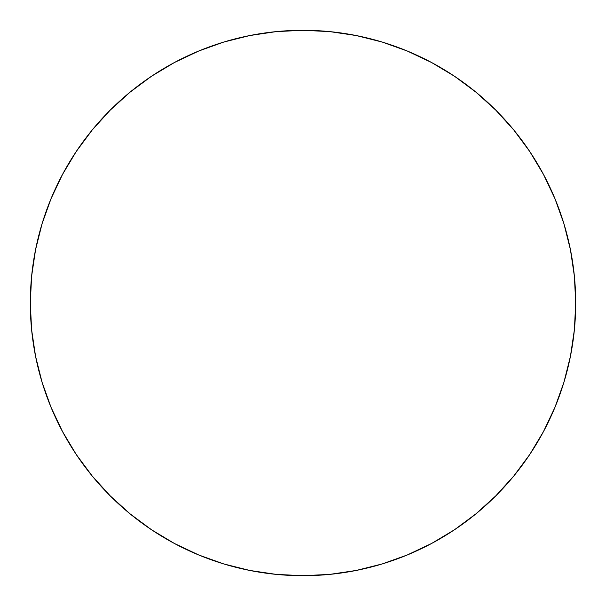 <?xml version="1.0" encoding="UTF-8"?>
<svg xmlns="http://www.w3.org/2000/svg" width="606" height="606" viewBox="0 0 606 606"><rect width="100%" height="100%" fill="white"/><g stroke="black" fill="none" stroke-linecap="round" stroke-linejoin="round"><path stroke-width="0.91" d="M30.3 303A272.7 272.7 0 0 1 303 30.3A272.7 272.7 0 0 1 575.7 303A272.7 272.7 0 0 1 303 575.7A272.7 272.7 0 0 1 30.3 303L31.61 329.732L35.542 356.199L42.041 382.159L51.056 407.361L62.501 431.548L76.258 454.508L92.203 475.998L110.171 495.829L130.002 513.797L151.492 529.742L174.452 543.499L198.639 554.944L223.841 563.959L249.801 570.458L276.268 574.39L303 575.7L329.732 574.39L356.199 570.458L382.159 563.959L407.361 554.944L431.548 543.499L454.508 529.742L475.998 513.797L495.829 495.829L513.797 475.998L529.742 454.508L543.499 431.548L554.944 407.361L563.959 382.159L570.458 356.199L574.39 329.732L575.7 303L574.39 276.268L570.458 249.801L563.959 223.841L554.944 198.639L543.499 174.452L529.742 151.492L513.797 130.002L495.829 110.171L475.998 92.203L454.508 76.258L431.548 62.501L407.361 51.056L382.159 42.041L356.199 35.542L329.732 31.61L303 30.3L276.268 31.61L249.801 35.542L223.841 42.041L198.639 51.056L174.452 62.501L151.492 76.258L130.002 92.203L110.171 110.171L92.203 130.002L76.258 151.492L62.501 174.452L51.056 198.639L42.041 223.841L35.542 249.801L31.61 276.268L30.3 303M563.959 223.841L554.944 198.639M454.508 76.258L431.548 62.501M223.841 42.041L198.639 51.056M76.258 151.492L62.501 174.452M42.041 382.159L51.056 407.361M151.492 529.742L174.452 543.499M382.159 563.959L407.361 554.944M529.742 454.508L543.499 431.548"/></g></svg>

